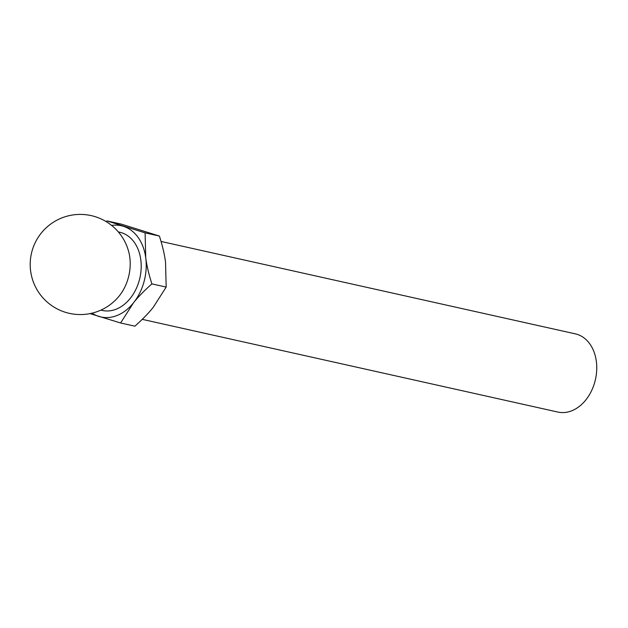 <?xml version="1.0" encoding="UTF-8"?>
<svg xmlns="http://www.w3.org/2000/svg" width="628" height="628" viewBox="0 0 628 628"><rect width="100%" height="100%" fill="white"/><g stroke="black" fill="none" stroke-linecap="round" stroke-linejoin="round"><path stroke-width="0.94" d="M107.035 220.938L121.33 224.125L159.394 236.049C162.534 245.909 164.583 254.615 165.533 262.174L166.177 287.075L153.295 307.241C148.703 313.05 142.58 319.362 134.902 326.175L120.607 322.988L133.497 302.822C138.082 297.013 144.212 290.701 151.882 283.887C148.742 274.02 146.693 265.314 145.743 257.755L145.099 232.862L107.035 220.938L106.234 221.653M142.25 319.354L557.884 412.062A40.066 29.555 -77.4 0 0 595.462 379.398A40.066 29.555 -77.4 0 0 575.327 333.861L161.043 241.45M90.04 313.6L120.607 322.988M166.177 287.075L151.882 283.887M159.394 236.049L145.099 232.862M128.324 277.749A40.066 29.555 -77.4 0 0 128.716 251.781A50.075 50.075 0 0 0 57.917 219.674A50.075 50.075 0 0 0 41.001 295.545A50.075 50.075 0 0 0 118.731 296.565A40.066 29.555 -77.4 0 0 128.324 277.749M100.88 310.13L102.348 310.452A40.066 29.555 -77.4 0 0 139.918 277.788A40.066 29.555 -77.4 0 0 119.791 232.25L118.323 231.92M92.049 313.16A46.739 34.485 -77.4 0 0 98.824 316.418A46.739 34.485 -77.4 0 0 133.497 302.822A46.739 34.485 -77.4 0 0 145.743 257.755A46.739 34.485 -77.4 0 0 123.316 226.284A46.739 34.485 -77.4 0 0 111.619 225.421"/></g></svg>
